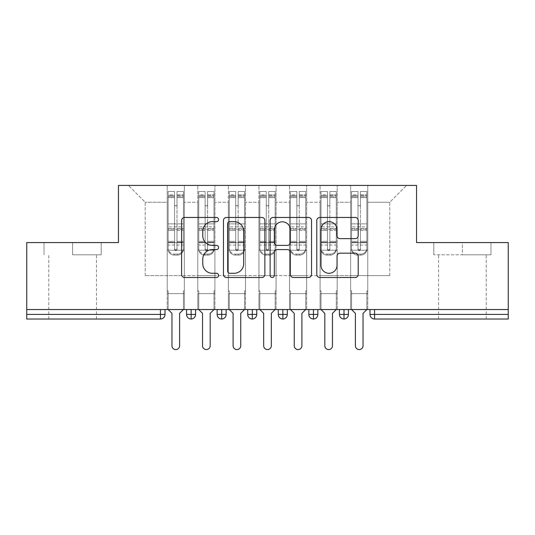 <?xml version="1.0" encoding="UTF-8"?>
<svg xmlns="http://www.w3.org/2000/svg" width="535" height="535" viewBox="0 0 535 535"><rect width="100%" height="100%" fill="white"/><g stroke="black" fill="none" stroke-linecap="round" stroke-linejoin="round"><path stroke-width="0.4" stroke-dasharray="2.67 2.01" d="M218.588 219.571A2.1 2.1 0 0 0 216.488 217.471L184.602 217.471A3.003 3.003 0 0 0 181.599 220.467L181.599 274.482A3.003 3.003 0 0 0 184.602 277.484L216.488 277.484A2.1 2.1 0 0 0 218.588 275.385A2.1 2.1 0 0 0 216.488 273.285L212.362 273.285A9.603 9.603 0 0 1 202.758 263.681L202.758 259.181A9.603 9.603 0 0 1 212.362 249.577L216.488 249.577A2.1 2.1 0 0 0 218.588 247.478A2.1 2.1 0 0 0 216.488 245.378L212.362 245.378A9.603 9.603 0 0 1 202.758 235.774L202.758 231.274A9.603 9.603 0 0 1 212.362 221.671L216.488 221.671A2.1 2.1 0 0 0 218.588 219.571M462.394 254.814L490.976 254.814L433.811 254.814L462.394 254.814L462.394 242.582L433.811 242.582L490.976 242.582L462.394 242.582L462.394 254.814M462.394 319.014L486.241 319.014L462.394 319.014M72.606 254.814L101.189 254.814L72.606 254.814L72.606 242.582L101.189 242.582L44.024 242.582L72.606 242.582L72.606 254.814M72.606 319.014L48.759 319.014L72.606 319.014M350.652 293.641L367.772 293.641L350.652 293.641L367.772 293.641L350.652 293.641L367.772 293.641L367.772 185.418L406.6 185.418L367.772 185.418L367.772 275.599L389.788 275.599L367.772 275.599L367.772 202.23L389.788 202.23L367.772 202.23L367.772 185.418L367.772 293.641L367.772 275.599L350.652 275.599L350.652 202.23L350.652 275.599L337.204 275.599L367.772 275.599L367.772 293.641L350.652 293.641L367.772 293.641L350.652 293.641L350.652 185.418L337.204 185.418L367.772 185.418L350.652 185.418L350.652 202.23L337.204 202.23L350.652 202.23L350.652 185.418L350.652 309.538L367.772 309.538L350.652 309.538L367.772 309.538L350.652 309.538L350.652 293.641M320.084 293.641L337.204 293.641L320.084 293.641L337.204 293.641L320.084 293.641L337.204 293.641L337.204 185.418L337.204 293.641L337.204 275.599L320.084 275.599L320.084 202.23L320.084 275.599L306.629 275.599L337.204 275.599L337.204 293.641L320.084 293.641L337.204 293.641L320.084 293.641L320.084 185.418L337.204 185.418L306.629 185.418L320.084 185.418L320.084 202.23L306.629 202.23L320.084 202.23L320.084 185.418L320.084 309.538L337.204 309.538L320.084 309.538L337.204 309.538L320.084 309.538L320.084 293.641M289.509 293.641L306.629 293.641L289.509 293.641L306.629 293.641L289.509 293.641L306.629 293.641L306.629 185.418L306.629 293.641L306.629 275.599L289.509 275.599L289.509 202.23L289.509 275.599L276.06 275.599L306.629 275.599L306.629 293.641L289.509 293.641L306.629 293.641L289.509 293.641L289.509 185.418L306.629 185.418L276.06 185.418L289.509 185.418L289.509 202.23L276.06 202.23L289.509 202.23L289.509 185.418L289.509 309.538L306.629 309.538L289.509 309.538L306.629 309.538L289.509 309.538L289.509 293.641M258.94 293.641L276.06 293.641L258.94 293.641L276.06 293.641L258.94 293.641L276.06 293.641L276.06 185.418L276.06 293.641L276.06 275.599L258.94 275.599L258.94 202.23L258.94 275.599L245.491 275.599L276.06 275.599L276.06 293.641L258.94 293.641L276.06 293.641L258.94 293.641L258.94 185.418L276.06 185.418L245.491 185.418L258.94 185.418L258.94 202.23L245.491 202.23L258.94 202.23L258.94 185.418L258.94 309.538L276.06 309.538L258.94 309.538L276.06 309.538L258.94 309.538L258.94 293.641M228.371 293.641L245.491 293.641L228.371 293.641L245.491 293.641L228.371 293.641L245.491 293.641L245.491 185.418L245.491 293.641L245.491 275.599L228.371 275.599L228.371 202.23L228.371 275.599L214.916 275.599L245.491 275.599L245.491 293.641L228.371 293.641L245.491 293.641L228.371 293.641L228.371 185.418L245.491 185.418L214.916 185.418L228.371 185.418L228.371 202.23L214.916 202.23L228.371 202.23L228.371 185.418L228.371 309.538L245.491 309.538L228.371 309.538L245.491 309.538L228.371 309.538L228.371 293.641M197.796 293.641L214.916 293.641L197.796 293.641L214.916 293.641L197.796 293.641L214.916 293.641L214.916 185.418L214.916 293.641L214.916 275.599L197.796 275.599L197.796 202.23L197.796 275.599L184.348 275.599L214.916 275.599L214.916 293.641L197.796 293.641L214.916 293.641L197.796 293.641L197.796 185.418L214.916 185.418L184.348 185.418L197.796 185.418L197.796 202.23L184.348 202.23L197.796 202.23L197.796 185.418L197.796 309.538L214.916 309.538L197.796 309.538L214.916 309.538L197.796 309.538L197.796 293.641M508.25 314.426L369.993 314.426A4.588 4.588 0 0 0 374.574 319.014L508.25 319.014L508.25 242.582L416.538 242.582L416.538 185.418L118.462 185.418L118.462 242.582L26.75 242.582L26.75 309.538L160.426 309.538L26.75 309.538L26.75 319.014L160.426 319.014L160.426 314.426L26.75 314.426M167.228 185.418L184.348 185.418L184.348 293.641L167.228 293.641L184.348 293.641L167.228 293.641L184.348 293.641L184.348 185.418L128.4 185.418L167.228 185.418L167.228 275.599L167.228 202.23L145.212 202.23L167.228 202.23L167.228 185.418L167.228 293.641L184.348 293.641L184.348 275.599L145.212 275.599L184.348 275.599L184.348 293.641L167.228 293.641L184.348 293.641L167.228 293.641L167.228 185.418M389.788 275.599L389.788 202.23L406.6 185.418L389.788 202.23L389.788 275.599M145.212 275.599L145.212 202.23L128.4 185.418L145.212 202.23L145.212 275.599M508.25 309.538L26.75 309.538M167.228 275.599L167.228 293.641L167.228 275.599M167.228 309.538L167.228 293.641L167.228 309.538L167.228 293.641L167.228 309.538L184.348 309.538L184.348 293.641L184.348 309.538L184.348 293.641L184.348 309.538L167.228 309.538M160.426 309.538L165.007 309.538L160.426 309.538L160.426 314.426L165.007 314.426L165.007 309.538M339.417 309.538L348.439 309.538L339.417 309.538M308.849 309.538L317.864 309.538L308.849 309.538L308.849 314.426L313.436 314.426L313.436 309.538M278.274 309.538L287.295 309.538L278.274 309.538M247.705 309.538L256.726 309.538L247.705 309.538M217.136 309.538L226.151 309.538L217.136 309.538M186.561 309.538L195.583 309.538L186.561 309.538M195.583 314.426L186.561 314.426A4.588 4.588 0 0 0 191.149 319.014L191.149 309.538M214.916 309.538L214.916 293.641L214.916 309.538M245.491 309.538L245.491 293.641L245.491 309.538M276.06 309.538L276.06 293.641L276.06 309.538M306.629 309.538L306.629 293.641L306.629 309.538M337.204 309.538L337.204 293.641L337.204 309.538M367.772 309.538L367.772 293.641L367.772 309.538M287.295 314.433A4.588 4.588 0 0 1 282.861 319.014L282.861 314.426L287.295 314.426L287.295 309.538M317.864 314.433A4.588 4.588 0 0 1 313.436 319.014L313.436 314.426L317.864 314.426L317.864 309.538M226.151 314.433A4.588 4.588 0 0 1 221.717 319.014L221.717 309.538M191.149 319.014A4.588 4.588 0 0 0 195.583 314.433M256.726 314.433A4.588 4.588 0 0 1 252.293 319.014L252.293 309.538M278.274 314.426L282.861 314.426L282.861 309.538M348.439 314.433A4.588 4.588 0 0 1 344.005 319.014L344.005 309.538M101.189 254.814L101.189 242.582L101.189 254.814M44.024 254.814L44.024 242.582L44.024 254.814M433.811 254.814L433.811 242.582L433.811 254.814M490.976 254.814L490.976 242.582L490.976 254.814M264.872 274.482L264.872 220.467A3.003 3.003 0 0 0 261.876 217.471L226.465 217.471A3.003 3.003 0 0 0 223.463 220.467L223.463 274.482A3.003 3.003 0 0 0 226.465 277.484L261.876 277.484A3.003 3.003 0 0 0 264.872 274.482M229.762 221.671A2.1 2.1 0 0 0 227.663 223.77L227.663 271.185A2.1 2.1 0 0 0 229.762 273.285L234.116 273.285A9.603 9.603 0 0 0 243.719 263.681L243.719 231.274A9.603 9.603 0 0 0 234.116 221.671L229.762 221.671M273.124 217.471L308.534 217.471A3.003 3.003 0 0 1 311.537 220.467L311.537 274.482A3.003 3.003 0 0 1 308.534 277.484L293.381 277.484A3.003 3.003 0 0 1 290.378 274.482L290.378 252.58A3.003 3.003 0 0 0 287.382 249.577L277.331 249.577A3.003 3.003 0 0 0 274.328 252.58L274.328 275.385A2.1 2.1 0 0 1 272.228 277.484A2.1 2.1 0 0 1 270.128 275.385L270.128 220.467A3.003 3.003 0 0 1 273.124 217.471M290.378 229.849A8.025 8.025 0 0 0 282.353 221.818A8.025 8.025 0 0 0 274.328 229.849L274.328 242.375A3.003 3.003 0 0 0 277.331 245.378L287.382 245.378A3.003 3.003 0 0 0 290.378 242.375L290.378 229.849M340.046 238.623L355.2 238.623A3.003 3.003 0 0 0 358.196 235.621L358.196 220.467A3.003 3.003 0 0 0 355.2 217.471L319.79 217.471A3.003 3.003 0 0 0 316.787 220.467L316.787 274.482A3.003 3.003 0 0 0 319.79 277.484L355.2 277.484A3.003 3.003 0 0 0 358.196 274.482L358.196 256.178A3.003 3.003 0 0 0 355.2 253.175L340.046 253.175A3.003 3.003 0 0 0 337.043 256.178L337.043 265.253A8.025 8.025 0 0 1 329.018 273.285A8.025 8.025 0 0 1 320.987 265.253L320.987 229.696A8.025 8.025 0 0 1 329.018 221.671A8.025 8.025 0 0 1 337.043 229.696L337.043 235.621A3.003 3.003 0 0 0 340.046 238.623M174.564 196.673L174.564 204.678A1.224 1.224 -0 0 0 175.788 205.901A1.224 1.224 -0 0 0 177.011 204.678A1.224 1.224 0 0 1 175.788 205.901A1.224 1.224 0 0 1 174.564 204.678L174.564 204.698A1.224 1.224 180 0 0 175.788 205.922A1.224 1.224 180 0 0 177.011 204.698L177.011 197.629L177.011 204.698A1.224 1.224 180 0 1 175.788 205.922A1.224 1.224 180 0 1 174.564 204.698L174.564 197.609L168.144 197.609L168.144 191.53L174.564 191.53L174.564 197.609L168.144 197.629L168.144 195.502L174.564 195.502L168.144 195.502L168.144 249.21A6.112 5.905 180 0 0 174.256 255.121L177.312 255.121A6.112 5.905 180 0 0 183.431 249.21L183.431 248.186A6.112 5.905 0 0 1 177.312 254.092L174.256 254.092L177.312 254.092A6.112 5.905 -0 0 0 183.431 248.186L183.431 249.21A6.112 5.905 180 0 1 177.312 255.121L174.256 255.121A6.112 5.905 180 0 1 168.144 249.21L168.144 248.186A6.112 5.905 -0 0 0 174.256 254.092A6.112 5.905 0 0 1 168.144 248.186L168.144 241.345L174.564 241.345L174.564 248.481A1.224 1.184 -0 0 0 175.788 249.658A1.224 1.184 -0 0 0 177.011 248.481A1.224 1.184 0 0 1 175.788 249.658A1.224 1.184 0 0 1 174.564 248.481L174.564 249.511A1.224 1.184 180 0 0 175.788 250.688A1.224 1.184 180 0 0 177.011 249.511L177.011 191.53L177.011 204.698L177.011 197.629L183.431 197.609L183.431 191.53L183.431 249.21L183.431 242.375L177.011 242.375L177.011 191.53L183.431 191.53L177.011 191.53L177.011 197.609L183.431 197.629L183.431 248.186L183.431 241.345L177.011 241.345L177.011 230.445L183.431 230.445L183.431 241.345L177.011 241.345L177.011 249.511A1.224 1.184 180 0 1 175.788 250.688A1.224 1.184 180 0 1 174.564 249.511L174.564 230.445L168.144 230.445L168.144 241.345L174.564 241.345L174.564 191.53L168.144 191.53L168.144 249.21L168.144 242.375L174.564 242.375L174.564 191.53L174.564 194.867L168.144 194.867L168.144 242.375L174.564 242.375L174.564 194.867L168.144 194.867L168.144 191.53L168.144 230.445L174.564 230.445L174.564 196.673L168.144 196.673L174.564 196.673M177.011 195.502L183.431 195.502L177.011 195.502L177.011 230.445L177.011 195.502M179.606 313.356L179.606 345.764A3.819 3.819 0 0 1 175.788 349.582A3.819 3.819 0 0 1 171.962 345.764A3.819 3.819 0 0 0 175.788 349.582A3.819 3.819 0 0 0 179.606 345.764L179.606 313.356L183.431 309.538L183.431 290.886L184.348 290.886L183.431 290.886L184.348 290.886L184.348 250.226L183.431 250.226L183.431 191.53L183.431 242.375L177.011 242.375L177.011 249.511L177.011 230.445L183.431 230.445L183.431 196.673L177.011 196.673L183.431 196.673L183.431 195.502L183.431 197.629L177.011 197.609L183.431 197.629L183.431 223.904L183.431 197.609L183.431 223.904L168.144 223.884L168.144 197.609L174.564 197.609L168.144 197.629L168.144 223.904L168.144 197.609L168.144 223.904L183.431 223.884L168.144 223.904L183.431 223.904L183.431 229.154L168.144 229.154L168.144 223.884L168.144 229.154L183.431 229.154L183.431 245.01L168.144 245.01L168.144 229.154L168.144 245.01L183.431 245.01L183.431 250.226L183.431 226.893L168.144 226.893L183.431 226.893L183.431 242.75L168.144 242.75L168.144 226.893L168.144 242.75L183.431 242.75L183.431 250.226L184.348 250.226L183.431 250.226L184.348 250.226L184.348 290.886L183.431 290.886L183.431 309.538L183.431 290.886L183.431 309.538L179.606 313.356L183.431 309.538M168.144 309.538L168.144 290.886L168.144 309.538L168.144 290.886L167.228 290.886L167.228 250.226L167.228 290.886L168.144 290.886L167.228 290.886L167.228 250.226L168.144 250.226L167.228 250.226L168.144 250.226L167.228 250.226L167.228 290.886L168.144 290.886L168.144 309.538L171.962 313.356L171.962 345.764L171.962 313.356L168.144 309.538L171.962 313.356M174.564 249.511L174.564 242.375L174.564 249.511M168.144 250.226L168.144 242.75L168.144 250.226L183.431 250.226L168.144 250.226M179.606 345.764A3.819 3.819 0 0 1 175.788 349.582A3.819 3.819 0 0 1 171.962 345.764M184.348 290.886L184.348 250.226L184.348 290.886M205.132 196.673L205.132 204.678A1.224 1.224 -0 0 0 206.356 205.901A1.224 1.224 -0 0 0 207.58 204.678A1.224 1.224 0 0 1 206.356 205.901A1.224 1.224 0 0 1 205.132 204.678L205.132 204.698A1.224 1.224 180 0 0 206.356 205.922A1.224 1.224 180 0 0 207.58 204.698L207.58 197.629L207.58 204.698A1.224 1.224 180 0 1 206.356 205.922A1.224 1.224 180 0 1 205.132 204.698L205.132 197.609L198.712 197.609L198.712 191.53L205.132 191.53L205.132 197.609L198.712 197.629L198.712 195.502L205.132 195.502L198.712 195.502L198.712 249.21A6.112 5.905 180 0 0 204.831 255.121L207.888 255.121A6.112 5.905 180 0 0 214 249.21L214 248.186A6.112 5.905 0 0 1 207.888 254.092L204.831 254.092L207.888 254.092A6.112 5.905 -0 0 0 214 248.186L214 249.21A6.112 5.905 180 0 1 207.888 255.121L204.831 255.121A6.112 5.905 180 0 1 198.712 249.21L198.712 248.186A6.112 5.905 -0 0 0 204.831 254.092A6.112 5.905 0 0 1 198.712 248.186L198.712 241.345L205.132 241.345L205.132 248.481A1.224 1.184 -0 0 0 206.356 249.658A1.224 1.184 -0 0 0 207.58 248.481A1.224 1.184 0 0 1 206.356 249.658A1.224 1.184 0 0 1 205.132 248.481L205.132 249.511A1.224 1.184 180 0 0 206.356 250.688A1.224 1.184 180 0 0 207.58 249.511L207.58 191.53L207.58 204.698L207.58 197.629L214 197.609L214 191.53L214 249.21L214 242.375L207.58 242.375L207.58 191.53L214 191.53L207.58 191.53L207.58 197.609L214 197.629L214 248.186L214 241.345L207.58 241.345L207.58 230.445L214 230.445L214 241.345L207.58 241.345L207.58 249.511A1.224 1.184 180 0 1 206.356 250.688A1.224 1.184 180 0 1 205.132 249.511L205.132 230.445L198.712 230.445L198.712 241.345L205.132 241.345L205.132 191.53L198.712 191.53L198.712 249.21L198.712 242.375L205.132 242.375L205.132 191.53L205.132 194.867L198.712 194.867L198.712 242.375L205.132 242.375L205.132 194.867L198.712 194.867L198.712 191.53L198.712 230.445L205.132 230.445L205.132 196.673L198.712 196.673L205.132 196.673M207.58 195.502L214 195.502L207.58 195.502L207.58 230.445L207.58 195.502M210.181 313.356L210.181 345.764A3.819 3.819 0 0 1 206.356 349.582A3.819 3.819 0 0 1 202.538 345.764A3.819 3.819 0 0 0 206.356 349.582A3.819 3.819 0 0 0 210.181 345.764L210.181 313.356L214 309.538L214 290.886L214.916 290.886L214 290.886L214.916 290.886L214.916 250.226L214 250.226L214 191.53L214 242.375L207.58 242.375L207.58 249.511L207.58 230.445L214 230.445L214 196.673L207.58 196.673L214 196.673L214 195.502L214 197.629L207.58 197.609L214 197.629L214 223.904L214 197.609L214 223.904L198.712 223.884L198.712 197.609L205.132 197.609L198.712 197.629L198.712 223.904L198.712 197.609L198.712 223.904L214 223.884L198.712 223.904L214 223.904L214 229.154L198.712 229.154L198.712 223.884L198.712 229.154L214 229.154L214 245.01L198.712 245.01L198.712 229.154L198.712 245.01L214 245.01L214 250.226L214 226.893L198.712 226.893L214 226.893L214 242.75L198.712 242.75L198.712 226.893L198.712 242.75L214 242.75L214 250.226L214.916 250.226L214 250.226L214.916 250.226L214.916 290.886L214 290.886L214 309.538L214 290.886L214 309.538L210.181 313.356L214 309.538M198.712 309.538L198.712 290.886L198.712 309.538L198.712 290.886L197.796 290.886L197.796 250.226L197.796 290.886L198.712 290.886L197.796 290.886L197.796 250.226L198.712 250.226L197.796 250.226L198.712 250.226L197.796 250.226L197.796 290.886L198.712 290.886L198.712 309.538L202.538 313.356L202.538 345.764L202.538 313.356L198.712 309.538L202.538 313.356M205.132 249.511L205.132 242.375L205.132 249.511M198.712 250.226L198.712 242.75L198.712 250.226L214 250.226L198.712 250.226M235.708 196.673L235.708 204.678A1.224 1.224 -0 0 0 236.931 205.901A1.224 1.224 -0 0 0 238.149 204.678A1.224 1.224 0 0 1 236.931 205.901A1.224 1.224 0 0 1 235.708 204.678L235.708 204.698A1.224 1.224 180 0 0 236.931 205.922A1.224 1.224 180 0 0 238.149 204.698L238.149 197.629L238.149 204.698A1.224 1.224 180 0 1 236.931 205.922A1.224 1.224 180 0 1 235.708 204.698L235.708 197.609L229.288 197.609L229.288 191.53L235.708 191.53L235.708 197.609L229.288 197.629L229.288 195.502L235.708 195.502L229.288 195.502L229.288 249.21A6.112 5.905 180 0 0 235.4 255.121L238.456 255.121A6.112 5.905 180 0 0 244.569 249.21L244.569 248.186A6.112 5.905 0 0 1 238.456 254.092L235.4 254.092L238.456 254.092A6.112 5.905 -0 0 0 244.569 248.186L244.569 249.21A6.112 5.905 180 0 1 238.456 255.121L235.4 255.121A6.112 5.905 180 0 1 229.288 249.21L229.288 248.186A6.112 5.905 -0 0 0 235.4 254.092A6.112 5.905 0 0 1 229.288 248.186L229.288 241.345L235.708 241.345L235.708 248.481A1.224 1.184 -0 0 0 236.931 249.658A1.224 1.184 -0 0 0 238.149 248.481A1.224 1.184 0 0 1 236.931 249.658A1.224 1.184 0 0 1 235.708 248.481L235.708 249.511A1.224 1.184 180 0 0 236.931 250.688A1.224 1.184 180 0 0 238.149 249.511L238.149 191.53L238.149 204.698L238.149 197.629L244.569 197.609L244.569 191.53L244.569 249.21L244.569 242.375L238.149 242.375L238.149 191.53L244.569 191.53L238.149 191.53L238.149 197.609L244.569 197.629L244.569 248.186L244.569 241.345L238.149 241.345L238.149 230.445L244.569 230.445L244.569 241.345L238.149 241.345L238.149 249.511A1.224 1.184 180 0 1 236.931 250.688A1.224 1.184 180 0 1 235.708 249.511L235.708 230.445L229.288 230.445L229.288 241.345L235.708 241.345L235.708 191.53L229.288 191.53L229.288 249.21L229.288 242.375L235.708 242.375L235.708 191.53L235.708 194.867L229.288 194.867L229.288 242.375L235.708 242.375L235.708 194.867L229.288 194.867L229.288 191.53L229.288 230.445L235.708 230.445L235.708 196.673L229.288 196.673L235.708 196.673M238.149 195.502L244.569 195.502L238.149 195.502L238.149 230.445L238.149 195.502M240.75 313.356L240.75 345.764A3.819 3.819 0 0 1 236.931 349.582A3.819 3.819 0 0 1 233.106 345.764A3.819 3.819 0 0 0 236.931 349.582A3.819 3.819 0 0 0 240.75 345.764L240.75 313.356L244.569 309.538L244.569 290.886L245.491 290.886L244.569 290.886L245.491 290.886L245.491 250.226L244.569 250.226L244.569 191.53L244.569 242.375L238.149 242.375L238.149 249.511L238.149 230.445L244.569 230.445L244.569 196.673L238.149 196.673L244.569 196.673L244.569 195.502L244.569 197.629L238.149 197.609L244.569 197.629L244.569 223.904L244.569 197.609L244.569 223.904L229.288 223.884L229.288 197.609L235.708 197.609L229.288 197.629L229.288 223.904L229.288 197.609L229.288 223.904L244.569 223.884L229.288 223.904L244.569 223.904L244.569 229.154L229.288 229.154L229.288 223.884L229.288 229.154L244.569 229.154L244.569 245.01L229.288 245.01L229.288 229.154L229.288 245.01L244.569 245.01L244.569 250.226L244.569 226.893L229.288 226.893L244.569 226.893L244.569 242.75L229.288 242.75L229.288 226.893L229.288 242.75L244.569 242.75L244.569 250.226L245.491 250.226L244.569 250.226L245.491 250.226L245.491 290.886L244.569 290.886L244.569 309.538L244.569 290.886L244.569 309.538L240.75 313.356L244.569 309.538M229.288 309.538L229.288 290.886L229.288 309.538L229.288 290.886L228.371 290.886L228.371 250.226L228.371 290.886L229.288 290.886L228.371 290.886L228.371 250.226L229.288 250.226L228.371 250.226L229.288 250.226L228.371 250.226L228.371 290.886L229.288 290.886L229.288 309.538L233.106 313.356L233.106 345.764L233.106 313.356L229.288 309.538L233.106 313.356M235.708 249.511L235.708 242.375L235.708 249.511M229.288 250.226L229.288 242.75L229.288 250.226L244.569 250.226L229.288 250.226M266.276 196.673L266.276 204.678A1.224 1.224 -0 0 0 267.5 205.901A1.224 1.224 -0 0 0 268.724 204.678A1.224 1.224 0 0 1 267.5 205.901A1.224 1.224 0 0 1 266.276 204.678L266.276 204.698A1.224 1.224 180 0 0 267.5 205.922A1.224 1.224 180 0 0 268.724 204.698L268.724 197.629L268.724 204.698A1.224 1.224 180 0 1 267.5 205.922A1.224 1.224 180 0 1 266.276 204.698L266.276 197.609L259.856 197.609L259.856 191.53L266.276 191.53L266.276 197.609L259.856 197.629L259.856 195.502L266.276 195.502L259.856 195.502L259.856 249.21A6.112 5.905 180 0 0 265.969 255.121L269.031 255.121A6.112 5.905 180 0 0 275.144 249.21L275.144 248.186A6.112 5.905 0 0 1 269.031 254.092L265.969 254.092L269.031 254.092A6.112 5.905 -0 0 0 275.144 248.186L275.144 249.21A6.112 5.905 180 0 1 269.031 255.121L265.969 255.121A6.112 5.905 180 0 1 259.856 249.21L259.856 248.186A6.112 5.905 -0 0 0 265.969 254.092A6.112 5.905 0 0 1 259.856 248.186L259.856 241.345L266.276 241.345L266.276 248.481A1.224 1.184 -0 0 0 267.5 249.658A1.224 1.184 -0 0 0 268.724 248.481A1.224 1.184 0 0 1 267.5 249.658A1.224 1.184 0 0 1 266.276 248.481L266.276 249.511A1.224 1.184 180 0 0 267.5 250.688A1.224 1.184 180 0 0 268.724 249.511L268.724 191.53L268.724 204.698L268.724 197.629L275.144 197.609L275.144 191.53L275.144 249.21L275.144 242.375L268.724 242.375L268.724 191.53L275.144 191.53L268.724 191.53L268.724 197.609L275.144 197.629L275.144 248.186L275.144 241.345L268.724 241.345L268.724 230.445L275.144 230.445L275.144 241.345L268.724 241.345L268.724 249.511A1.224 1.184 180 0 1 267.5 250.688A1.224 1.184 180 0 1 266.276 249.511L266.276 230.445L259.856 230.445L259.856 241.345L266.276 241.345L266.276 191.53L259.856 191.53L259.856 249.21L259.856 242.375L266.276 242.375L266.276 191.53L266.276 194.867L259.856 194.867L259.856 242.375L266.276 242.375L266.276 194.867L259.856 194.867L259.856 191.53L259.856 230.445L266.276 230.445L266.276 196.673L259.856 196.673L266.276 196.673M268.724 195.502L275.144 195.502L268.724 195.502L268.724 230.445L268.724 195.502M271.319 313.356L271.319 345.764A3.819 3.819 0 0 1 267.5 349.582A3.819 3.819 0 0 1 263.681 345.764A3.819 3.819 0 0 0 267.5 349.582A3.819 3.819 0 0 0 271.319 345.764L271.319 313.356L275.144 309.538L275.144 290.886L276.06 290.886L275.144 290.886L276.06 290.886L276.06 250.226L275.144 250.226L275.144 191.53L275.144 242.375L268.724 242.375L268.724 249.511L268.724 230.445L275.144 230.445L275.144 196.673L268.724 196.673L275.144 196.673L275.144 195.502L275.144 197.629L268.724 197.609L275.144 197.629L275.144 223.904L275.144 197.609L275.144 223.904L259.856 223.884L259.856 197.609L266.276 197.609L259.856 197.629L259.856 223.904L259.856 197.609L259.856 223.904L275.144 223.884L259.856 223.904L275.144 223.904L275.144 229.154L259.856 229.154L259.856 223.884L259.856 229.154L275.144 229.154L275.144 245.01L259.856 245.01L259.856 229.154L259.856 245.01L275.144 245.01L275.144 250.226L275.144 226.893L259.856 226.893L275.144 226.893L275.144 242.75L259.856 242.75L259.856 226.893L259.856 242.75L275.144 242.75L275.144 250.226L276.06 250.226L275.144 250.226L276.06 250.226L276.06 290.886L275.144 290.886L275.144 309.538L275.144 290.886L275.144 309.538L271.319 313.356L275.144 309.538M259.856 309.538L259.856 290.886L259.856 309.538L259.856 290.886L258.94 290.886L258.94 250.226L258.94 290.886L259.856 290.886L258.94 290.886L258.94 250.226L259.856 250.226L258.94 250.226L259.856 250.226L258.94 250.226L258.94 290.886L259.856 290.886L259.856 309.538L263.681 313.356L263.681 345.764L263.681 313.356L259.856 309.538L263.681 313.356M266.276 249.511L266.276 242.375L266.276 249.511M259.856 250.226L259.856 242.75L259.856 250.226L275.144 250.226L259.856 250.226M296.851 196.673L296.851 204.678A1.224 1.224 -0 0 0 298.069 205.901A1.224 1.224 -0 0 0 299.292 204.678A1.224 1.224 0 0 1 298.069 205.901A1.224 1.224 0 0 1 296.851 204.678L296.851 204.698A1.224 1.224 180 0 0 298.069 205.922A1.224 1.224 180 0 0 299.292 204.698L299.292 197.629L299.292 204.698A1.224 1.224 180 0 1 298.069 205.922A1.224 1.224 180 0 1 296.851 204.698L296.851 197.609L290.431 197.609L290.431 191.53L296.851 191.53L296.851 197.609L290.431 197.629L290.431 195.502L296.851 195.502L290.431 195.502L290.431 249.21A6.112 5.905 180 0 0 296.544 255.121L299.6 255.121A6.112 5.905 180 0 0 305.712 249.21L305.712 248.186A6.112 5.905 0 0 1 299.6 254.092L296.544 254.092L299.6 254.092A6.112 5.905 -0 0 0 305.712 248.186L305.712 249.21A6.112 5.905 180 0 1 299.6 255.121L296.544 255.121A6.112 5.905 180 0 1 290.431 249.21L290.431 248.186A6.112 5.905 -0 0 0 296.544 254.092A6.112 5.905 0 0 1 290.431 248.186L290.431 241.345L296.851 241.345L296.851 248.481A1.224 1.184 -0 0 0 298.069 249.658A1.224 1.184 -0 0 0 299.292 248.481A1.224 1.184 0 0 1 298.069 249.658A1.224 1.184 0 0 1 296.851 248.481L296.851 249.511A1.224 1.184 180 0 0 298.069 250.688A1.224 1.184 180 0 0 299.292 249.511L299.292 191.53L299.292 204.698L299.292 197.629L305.712 197.609L305.712 191.53L305.712 249.21L305.712 242.375L299.292 242.375L299.292 191.53L305.712 191.53L299.292 191.53L299.292 197.609L305.712 197.629L305.712 248.186L305.712 241.345L299.292 241.345L299.292 230.445L305.712 230.445L305.712 241.345L299.292 241.345L299.292 249.511A1.224 1.184 180 0 1 298.069 250.688A1.224 1.184 180 0 1 296.851 249.511L296.851 230.445L290.431 230.445L290.431 241.345L296.851 241.345L296.851 191.53L290.431 191.53L290.431 249.21L290.431 242.375L296.851 242.375L296.851 191.53L296.851 194.867L290.431 194.867L290.431 242.375L296.851 242.375L296.851 194.867L290.431 194.867L290.431 191.53L290.431 230.445L296.851 230.445L296.851 196.673L290.431 196.673L296.851 196.673M299.292 195.502L305.712 195.502L299.292 195.502L299.292 230.445L299.292 195.502M301.894 313.356L301.894 345.764A3.819 3.819 0 0 1 298.069 349.582A3.819 3.819 0 0 1 294.25 345.764A3.819 3.819 0 0 0 298.069 349.582A3.819 3.819 0 0 0 301.894 345.764L301.894 313.356L305.712 309.538L305.712 290.886L306.629 290.886L305.712 290.886L306.629 290.886L306.629 250.226L305.712 250.226L305.712 191.53L305.712 242.375L299.292 242.375L299.292 249.511L299.292 230.445L305.712 230.445L305.712 196.673L299.292 196.673L305.712 196.673L305.712 195.502L305.712 197.629L299.292 197.609L305.712 197.629L305.712 223.904L305.712 197.609L305.712 223.904L290.431 223.884L290.431 197.609L296.851 197.609L290.431 197.629L290.431 223.904L290.431 197.609L290.431 223.904L305.712 223.884L290.431 223.904L305.712 223.904L305.712 229.154L290.431 229.154L290.431 223.884L290.431 229.154L305.712 229.154L305.712 245.01L290.431 245.01L290.431 229.154L290.431 245.01L305.712 245.01L305.712 250.226L305.712 226.893L290.431 226.893L305.712 226.893L305.712 242.75L290.431 242.75L290.431 226.893L290.431 242.75L305.712 242.75L305.712 250.226L306.629 250.226L305.712 250.226L306.629 250.226L306.629 290.886L305.712 290.886L305.712 309.538L305.712 290.886L305.712 309.538L301.894 313.356L305.712 309.538M290.431 309.538L290.431 290.886L290.431 309.538L290.431 290.886L289.509 290.886L289.509 250.226L289.509 290.886L290.431 290.886L289.509 290.886L289.509 250.226L290.431 250.226L289.509 250.226L290.431 250.226L289.509 250.226L289.509 290.886L290.431 290.886L290.431 309.538L294.25 313.356L294.25 345.764L294.25 313.356L290.431 309.538L294.25 313.356M296.851 249.511L296.851 242.375L296.851 249.511M290.431 250.226L290.431 242.75L290.431 250.226L305.712 250.226L290.431 250.226M210.181 345.764A3.819 3.819 0 0 1 206.356 349.582A3.819 3.819 0 0 1 202.538 345.764M214.916 290.886L214.916 250.226L214.916 290.886M240.75 345.764A3.819 3.819 0 0 1 236.931 349.582A3.819 3.819 0 0 1 233.106 345.764M245.491 290.886L245.491 250.226L245.491 290.886M271.319 345.764A3.819 3.819 0 0 1 267.5 349.582A3.819 3.819 0 0 1 263.681 345.764M276.06 290.886L276.06 250.226L276.06 290.886M301.894 345.764A3.819 3.819 0 0 1 298.069 349.582A3.819 3.819 0 0 1 294.25 345.764M306.629 290.886L306.629 250.226L306.629 290.886M327.42 196.673L327.42 204.678A1.224 1.224 -0 0 0 328.644 205.901A1.224 1.224 -0 0 0 329.868 204.678A1.224 1.224 0 0 1 328.644 205.901A1.224 1.224 0 0 1 327.42 204.678L327.42 204.698A1.224 1.224 180 0 0 328.644 205.922A1.224 1.224 180 0 0 329.868 204.698L329.868 197.629L329.868 204.698A1.224 1.224 180 0 1 328.644 205.922A1.224 1.224 180 0 1 327.42 204.698L327.42 197.609L321 197.609L321 191.53L327.42 191.53L327.42 197.609L321 197.629L321 195.502L327.42 195.502L321 195.502L321 249.21A6.112 5.905 180 0 0 327.112 255.121L330.169 255.121A6.112 5.905 180 0 0 336.288 249.21L336.288 248.186A6.112 5.905 0 0 1 330.169 254.092L327.112 254.092L330.169 254.092A6.112 5.905 -0 0 0 336.288 248.186L336.288 249.21A6.112 5.905 180 0 1 330.169 255.121L327.112 255.121A6.112 5.905 180 0 1 321 249.21L321 248.186A6.112 5.905 -0 0 0 327.112 254.092A6.112 5.905 0 0 1 321 248.186L321 241.345L327.42 241.345L327.42 248.481A1.224 1.184 -0 0 0 328.644 249.658A1.224 1.184 -0 0 0 329.868 248.481A1.224 1.184 0 0 1 328.644 249.658A1.224 1.184 0 0 1 327.42 248.481L327.42 249.511A1.224 1.184 180 0 0 328.644 250.688A1.224 1.184 180 0 0 329.868 249.511L329.868 191.53L329.868 204.698L329.868 197.629L336.288 197.609L336.288 191.53L336.288 249.21L336.288 242.375L329.868 242.375L329.868 191.53L336.288 191.53L329.868 191.53L329.868 197.609L336.288 197.629L336.288 248.186L336.288 241.345L329.868 241.345L329.868 230.445L336.288 230.445L336.288 241.345L329.868 241.345L329.868 249.511A1.224 1.184 180 0 1 328.644 250.688A1.224 1.184 180 0 1 327.42 249.511L327.42 230.445L321 230.445L321 241.345L327.42 241.345L327.42 191.53L321 191.53L321 249.21L321 242.375L327.42 242.375L327.42 191.53L327.42 194.867L321 194.867L321 242.375L327.42 242.375L327.42 194.867L321 194.867L321 191.53L321 230.445L327.42 230.445L327.42 196.673L321 196.673L327.42 196.673M329.868 195.502L336.288 195.502L329.868 195.502L329.868 230.445L329.868 195.502M332.462 313.356L332.462 345.764A3.819 3.819 0 0 1 328.644 349.582A3.819 3.819 0 0 1 324.819 345.764A3.819 3.819 0 0 0 328.644 349.582A3.819 3.819 0 0 0 332.462 345.764L332.462 313.356L336.288 309.538L336.288 290.886L337.204 290.886L336.288 290.886L337.204 290.886L337.204 250.226L336.288 250.226L336.288 191.53L336.288 242.375L329.868 242.375L329.868 249.511L329.868 230.445L336.288 230.445L336.288 196.673L329.868 196.673L336.288 196.673L336.288 195.502L336.288 197.629L329.868 197.609L336.288 197.629L336.288 223.904L336.288 197.609L336.288 223.904L321 223.884L321 197.609L327.42 197.609L321 197.629L321 223.904L321 197.609L321 223.904L336.288 223.884L321 223.904L336.288 223.904L336.288 229.154L321 229.154L321 223.884L321 229.154L336.288 229.154L336.288 245.01L321 245.01L321 229.154L321 245.01L336.288 245.01L336.288 250.226L336.288 226.893L321 226.893L336.288 226.893L336.288 242.75L321 242.75L321 226.893L321 242.75L336.288 242.75L336.288 250.226L337.204 250.226L336.288 250.226L337.204 250.226L337.204 290.886L336.288 290.886L336.288 309.538L336.288 290.886L336.288 309.538L332.462 313.356L336.288 309.538M321 309.538L321 290.886L321 309.538L321 290.886L320.084 290.886L320.084 250.226L320.084 290.886L321 290.886L320.084 290.886L320.084 250.226L321 250.226L320.084 250.226L321 250.226L320.084 250.226L320.084 290.886L321 290.886L321 309.538L324.819 313.356L324.819 345.764L324.819 313.356L321 309.538L324.819 313.356M327.42 249.511L327.42 242.375L327.42 249.511M321 250.226L321 242.75L321 250.226L336.288 250.226L321 250.226M332.462 345.764A3.819 3.819 0 0 1 328.644 349.582A3.819 3.819 0 0 1 324.819 345.764M337.204 290.886L337.204 250.226L337.204 290.886M357.989 196.673L357.989 204.678A1.224 1.224 -0 0 0 359.212 205.901A1.224 1.224 -0 0 0 360.436 204.678A1.224 1.224 0 0 1 359.212 205.901A1.224 1.224 0 0 1 357.989 204.678L357.989 204.698A1.224 1.224 180 0 0 359.212 205.922A1.224 1.224 180 0 0 360.436 204.698L360.436 197.629L360.436 204.698A1.224 1.224 180 0 1 359.212 205.922A1.224 1.224 180 0 1 357.989 204.698L357.989 197.609L351.569 197.609L351.569 191.53L357.989 191.53L357.989 197.609L351.569 197.629L351.569 195.502L357.989 195.502L351.569 195.502L351.569 249.21A6.112 5.905 180 0 0 357.688 255.121L360.744 255.121A6.112 5.905 180 0 0 366.856 249.21L366.856 248.186A6.112 5.905 0 0 1 360.744 254.092L357.688 254.092L360.744 254.092A6.112 5.905 -0 0 0 366.856 248.186L366.856 249.21A6.112 5.905 180 0 1 360.744 255.121L357.688 255.121A6.112 5.905 180 0 1 351.569 249.21L351.569 248.186A6.112 5.905 -0 0 0 357.688 254.092A6.112 5.905 0 0 1 351.569 248.186L351.569 241.345L357.989 241.345L357.989 248.481A1.224 1.184 -0 0 0 359.212 249.658A1.224 1.184 -0 0 0 360.436 248.481A1.224 1.184 0 0 1 359.212 249.658A1.224 1.184 0 0 1 357.989 248.481L357.989 249.511A1.224 1.184 180 0 0 359.212 250.688A1.224 1.184 180 0 0 360.436 249.511L360.436 191.53L360.436 204.698L360.436 197.629L366.856 197.609L366.856 191.53L366.856 249.21L366.856 242.375L360.436 242.375L360.436 191.53L366.856 191.53L360.436 191.53L360.436 197.609L366.856 197.629L366.856 248.186L366.856 241.345L360.436 241.345L360.436 230.445L366.856 230.445L366.856 241.345L360.436 241.345L360.436 249.511A1.224 1.184 180 0 1 359.212 250.688A1.224 1.184 180 0 1 357.989 249.511L357.989 230.445L351.569 230.445L351.569 241.345L357.989 241.345L357.989 191.53L351.569 191.53L351.569 249.21L351.569 242.375L357.989 242.375L357.989 191.53L357.989 194.867L351.569 194.867L351.569 242.375L357.989 242.375L357.989 194.867L351.569 194.867L351.569 191.53L351.569 230.445L357.989 230.445L357.989 196.673L351.569 196.673L357.989 196.673M360.436 195.502L366.856 195.502L360.436 195.502L360.436 230.445L360.436 195.502M363.038 313.356L363.038 345.764A3.819 3.819 0 0 1 359.212 349.582A3.819 3.819 0 0 1 355.394 345.764A3.819 3.819 0 0 0 359.212 349.582A3.819 3.819 0 0 0 363.038 345.764L363.038 313.356L366.856 309.538L366.856 290.886L367.772 290.886L366.856 290.886L367.772 290.886L367.772 250.226L366.856 250.226L366.856 191.53L366.856 242.375L360.436 242.375L360.436 249.511L360.436 230.445L366.856 230.445L366.856 196.673L360.436 196.673L366.856 196.673L366.856 195.502L366.856 197.629L360.436 197.609L366.856 197.629L366.856 223.904L366.856 197.609L366.856 223.904L351.569 223.884L351.569 197.609L357.989 197.609L351.569 197.629L351.569 223.904L351.569 197.609L351.569 223.904L366.856 223.884L351.569 223.904L366.856 223.904L366.856 229.154L351.569 229.154L351.569 223.884L351.569 229.154L366.856 229.154L366.856 245.01L351.569 245.01L351.569 229.154L351.569 245.01L366.856 245.01L366.856 250.226L366.856 226.893L351.569 226.893L366.856 226.893L366.856 242.75L351.569 242.75L351.569 226.893L351.569 242.75L366.856 242.75L366.856 250.226L367.772 250.226L366.856 250.226L367.772 250.226L367.772 290.886L366.856 290.886L366.856 309.538L366.856 290.886L366.856 309.538L363.038 313.356L366.856 309.538M351.569 309.538L351.569 290.886L351.569 309.538L351.569 290.886L350.652 290.886L350.652 250.226L350.652 290.886L351.569 290.886L350.652 290.886L350.652 250.226L351.569 250.226L350.652 250.226L351.569 250.226L350.652 250.226L350.652 290.886L351.569 290.886L351.569 309.538L355.394 313.356L355.394 345.764L355.394 313.356L351.569 309.538L355.394 313.356M357.989 249.511L357.989 242.375L357.989 249.511M351.569 250.226L351.569 242.75L351.569 250.226L366.856 250.226L351.569 250.226M363.038 345.764A3.819 3.819 0 0 1 359.212 349.582A3.819 3.819 0 0 1 355.394 345.764M367.772 290.886L367.772 250.226L367.772 290.886M374.574 319.014L374.574 309.538M217.136 314.426L226.151 314.426M247.705 314.426L256.726 314.426M339.417 314.426L348.439 314.426M177.011 228.646L183.431 228.646L177.011 228.646M177.011 194.867L183.431 194.867L177.011 194.867M177.312 254.092L177.312 255.121L177.312 254.092M174.256 255.121L174.256 254.092L174.256 255.121M168.144 228.646L174.564 228.646L168.144 228.646M207.58 228.646L214 228.646L207.58 228.646M207.58 194.867L214 194.867L207.58 194.867M207.888 254.092L207.888 255.121L207.888 254.092M204.831 255.121L204.831 254.092L204.831 255.121M198.712 228.646L205.132 228.646L198.712 228.646M238.149 228.646L244.569 228.646L238.149 228.646M238.149 194.867L244.569 194.867L238.149 194.867M238.456 254.092L238.456 255.121L238.456 254.092M235.4 255.121L235.4 254.092L235.4 255.121M229.288 228.646L235.708 228.646L229.288 228.646M268.724 228.646L275.144 228.646L268.724 228.646M268.724 194.867L275.144 194.867L268.724 194.867M269.031 254.092L269.031 255.121L269.031 254.092M265.969 255.121L265.969 254.092L265.969 255.121M259.856 228.646L266.276 228.646L259.856 228.646M299.292 228.646L305.712 228.646L299.292 228.646M299.292 194.867L305.712 194.867L299.292 194.867M299.6 254.092L299.6 255.121L299.6 254.092M296.544 255.121L296.544 254.092L296.544 255.121M290.431 228.646L296.851 228.646L290.431 228.646M329.868 228.646L336.288 228.646L329.868 228.646M329.868 194.867L336.288 194.867L329.868 194.867M330.169 254.092L330.169 255.121L330.169 254.092M327.112 255.121L327.112 254.092L327.112 255.121M321 228.646L327.42 228.646L321 228.646M360.436 228.646L366.856 228.646L360.436 228.646M360.436 194.867L366.856 194.867L360.436 194.867M360.744 254.092L360.744 255.121L360.744 254.092M357.688 255.121L357.688 254.092L357.688 255.121M351.569 228.646L357.989 228.646L351.569 228.646M438.546 319.014L438.546 254.814M48.759 319.014L48.759 254.814M96.454 319.014L96.454 254.814M486.241 319.014L486.241 254.814"/><path stroke-width="0.8" d="M218.588 219.571A2.1 2.1 0 0 0 216.488 217.471L184.602 217.471A3.003 3.003 0 0 0 181.599 220.467L181.599 274.482A3.003 3.003 0 0 0 184.602 277.484L216.488 277.484A2.1 2.1 0 0 0 218.588 275.385A2.1 2.1 0 0 0 216.488 273.285L212.362 273.285A9.603 9.603 0 0 1 202.758 263.681L202.758 259.181A9.603 9.603 0 0 1 212.362 249.577L216.488 249.577A2.1 2.1 0 0 0 218.588 247.478A2.1 2.1 0 0 0 216.488 245.378L212.362 245.378A9.603 9.603 0 0 1 202.758 235.774L202.758 231.274A9.603 9.603 0 0 1 212.362 221.671L216.488 221.671A2.1 2.1 0 0 0 218.588 219.571M355.2 238.623A3.003 3.003 0 0 0 358.196 235.621L358.196 220.467A3.003 3.003 0 0 0 355.2 217.471L319.79 217.471A3.003 3.003 0 0 0 316.787 220.467L316.787 274.482A3.003 3.003 0 0 0 319.79 277.484L355.2 277.484A3.003 3.003 0 0 0 358.196 274.482L358.196 256.178A3.003 3.003 0 0 0 355.2 253.175L340.046 253.175A3.003 3.003 0 0 0 337.043 256.178L337.043 265.253A8.025 8.025 0 0 1 329.018 273.285A8.025 8.025 0 0 1 320.987 265.253L320.987 229.696A8.025 8.025 0 0 1 329.018 221.671A8.025 8.025 0 0 1 337.043 229.696L337.043 235.621A3.003 3.003 0 0 0 340.046 238.623L355.2 238.623M26.75 309.538L508.25 309.538L508.25 242.582L416.538 242.582L416.538 185.418L118.462 185.418L118.462 242.582L26.75 242.582L26.75 314.426L160.426 314.426L160.426 309.538M264.872 220.467A3.003 3.003 0 0 0 261.876 217.471L226.465 217.471A3.003 3.003 0 0 0 223.463 220.467L223.463 274.482A3.003 3.003 0 0 0 226.465 277.484L261.876 277.484A3.003 3.003 0 0 0 264.872 274.482L264.872 220.467M273.124 217.471L308.534 217.471A3.003 3.003 0 0 1 311.537 220.467L311.537 274.482A3.003 3.003 0 0 1 308.534 277.484L293.381 277.484A3.003 3.003 0 0 1 290.378 274.482L290.378 252.58A3.003 3.003 0 0 0 287.382 249.577L277.331 249.577A3.003 3.003 0 0 0 274.328 252.58L274.328 275.385A2.1 2.1 0 0 1 272.228 277.484A2.1 2.1 0 0 1 270.128 275.385L270.128 220.467A3.003 3.003 0 0 1 273.124 217.471M165.007 309.538L165.007 314.426A4.588 4.588 0 0 1 160.426 319.014L26.75 319.014L26.75 314.426M508.25 309.538L508.25 319.014L374.574 319.014A4.588 4.588 0 0 1 369.993 314.426L369.993 309.538L369.993 314.426A4.588 4.588 0 0 0 374.574 319.014L374.574 314.426L508.25 314.426M191.149 319.014A4.588 4.588 0 0 1 186.561 314.426L186.561 309.538L186.561 314.426A4.588 4.588 0 0 0 191.149 319.014A4.588 4.588 0 0 0 195.583 314.433L195.583 314.433A4.588 4.588 0 0 1 191.149 319.014L191.149 314.426L195.583 314.426L195.583 309.538L195.583 314.426M191.149 309.538L191.149 314.426L186.561 314.426M160.426 319.014A4.588 4.588 0 0 0 165.007 314.426A4.588 4.588 0 0 1 160.426 319.014L160.426 314.426L165.007 314.426M221.717 309.538L221.717 314.426L217.136 314.426L217.136 309.538L217.136 314.426A4.588 4.588 0 0 0 221.717 319.014A4.588 4.588 0 0 0 226.151 314.433L226.151 314.433A4.588 4.588 0 0 1 221.717 319.014A4.588 4.588 0 0 1 217.136 314.426A4.588 4.588 0 0 0 221.717 319.014L221.717 314.426L226.151 314.426L226.151 309.538L226.151 314.426M252.293 309.538L252.293 314.426L247.705 314.426L247.705 309.538L247.705 314.426A4.588 4.588 0 0 0 252.293 319.014A4.588 4.588 0 0 0 256.726 314.433L256.726 314.433A4.588 4.588 0 0 1 252.293 319.014A4.588 4.588 0 0 1 247.705 314.426A4.588 4.588 0 0 0 252.293 319.014L252.293 314.426L256.726 314.426L256.726 309.538L256.726 314.426M282.861 309.538L282.861 314.426L278.274 314.426L278.274 309.538L278.274 314.426A4.588 4.588 0 0 0 282.861 319.014A4.588 4.588 0 0 0 287.295 314.433L287.295 314.433A4.588 4.588 0 0 1 282.861 319.014A4.588 4.588 0 0 1 278.274 314.426A4.588 4.588 0 0 0 282.861 319.014L282.861 314.426L287.295 314.426L287.295 309.538M313.436 309.538L313.436 319.014A4.588 4.588 0 0 1 308.849 314.426A4.588 4.588 0 0 0 313.436 319.014A4.588 4.588 0 0 1 308.849 314.426L308.849 309.538M317.864 309.538L317.864 314.433L308.849 314.426M344.005 309.538L344.005 314.426L339.417 314.426L339.417 309.538L339.417 314.426A4.588 4.588 0 0 0 344.005 319.014A4.588 4.588 0 0 0 348.439 314.433L348.439 314.433A4.588 4.588 0 0 1 344.005 319.014A4.588 4.588 0 0 1 339.417 314.426A4.588 4.588 0 0 0 344.005 319.014L344.005 314.426L348.439 314.426L348.439 309.538L348.439 314.426M313.436 319.014A4.588 4.588 0 0 0 317.864 314.433A4.588 4.588 0 0 1 313.436 319.014M229.762 221.671A2.1 2.1 0 0 0 227.663 223.77L227.663 271.185A2.1 2.1 0 0 0 229.762 273.285L234.116 273.285A9.603 9.603 0 0 0 243.719 263.681L243.719 231.274A9.603 9.603 0 0 0 234.116 221.671L229.762 221.671M290.378 229.849A8.025 8.025 0 0 0 282.353 221.818A8.025 8.025 0 0 0 274.328 229.849L274.328 242.375A3.003 3.003 0 0 0 277.331 245.378L287.382 245.378A3.003 3.003 0 0 0 290.378 242.375L290.378 229.849M171.962 345.764L171.962 313.356L171.962 345.764A3.819 3.819 0 0 0 175.788 349.582A3.819 3.819 0 0 0 179.606 345.764L179.606 313.356L179.606 345.764M183.431 309.538L179.606 313.356M171.962 313.356L168.144 309.538M202.538 345.764L202.538 313.356L202.538 345.764A3.819 3.819 0 0 0 206.356 349.582A3.819 3.819 0 0 0 210.181 345.764L210.181 313.356L210.181 345.764M233.106 345.764L233.106 313.356L233.106 345.764A3.819 3.819 0 0 0 236.931 349.582A3.819 3.819 0 0 0 240.75 345.764L240.75 313.356L240.75 345.764M263.681 345.764L263.681 313.356L263.681 345.764A3.819 3.819 0 0 0 267.5 349.582A3.819 3.819 0 0 0 271.319 345.764L271.319 313.356L271.319 345.764M294.25 345.764L294.25 313.356L294.25 345.764A3.819 3.819 0 0 0 298.069 349.582A3.819 3.819 0 0 0 301.894 345.764L301.894 313.356L301.894 345.764M214 309.538L210.181 313.356M202.538 313.356L198.712 309.538M244.569 309.538L240.75 313.356M233.106 313.356L229.288 309.538M275.144 309.538L271.319 313.356M263.681 313.356L259.856 309.538M305.712 309.538L301.894 313.356M294.25 313.356L290.431 309.538M324.819 345.764L324.819 313.356L324.819 345.764A3.819 3.819 0 0 0 328.644 349.582A3.819 3.819 0 0 0 332.462 345.764L332.462 313.356L332.462 345.764M336.288 309.538L332.462 313.356M324.819 313.356L321 309.538M355.394 345.764L355.394 313.356L355.394 345.764A3.819 3.819 0 0 0 359.212 349.582A3.819 3.819 0 0 0 363.038 345.764L363.038 313.356L363.038 345.764M366.856 309.538L363.038 313.356M355.394 313.356L351.569 309.538M374.574 309.538L374.574 314.426L369.993 314.426"/></g></svg>
